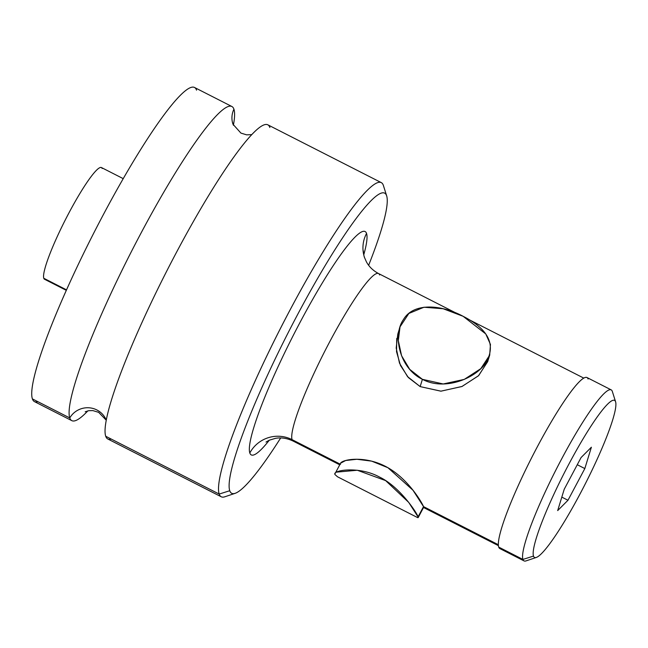 <?xml version="1.0" encoding="UTF-8"?>
<svg xmlns="http://www.w3.org/2000/svg" width="648" height="648" viewBox="0 0 648 648"><rect width="100%" height="100%" fill="white"/><g stroke="black" fill="none" stroke-linecap="round" stroke-linejoin="round"><path stroke-width="0.97" d="M102.149 168.504A62.678 8.416 117 0 0 69.223 212.374A62.678 8.416 117 0 0 43.789 278.276A62.678 8.416 117 0 0 45.725 279.264M66.323 290.344L44.518 279.239A62.678 8.416 -63 0 1 43.789 278.276L66.533 289.867L43.789 278.276A62.678 8.416 -63 0 1 67.335 215.962A62.678 8.416 -63 0 1 101.42 167.54L123.225 178.646M196.555 90.169A176.288 23.66 117 0 0 103.931 213.556A176.288 23.66 117 0 0 32.4 398.901A176.288 23.66 117 0 0 37.859 401.687M71.831 420.657L34.457 401.614A176.288 23.66 -63 0 1 32.4 398.901L69.773 417.944A176.288 23.66 117 0 0 71.831 420.657A176.288 23.66 117 0 0 87.893 410.84A176.288 23.66 117 0 1 69.773 417.944L32.4 398.901A176.288 23.66 -63 0 1 98.626 223.633A176.288 23.66 -63 0 1 194.497 87.464L231.871 106.499A176.288 23.66 117 0 0 135.999 242.668A176.288 23.66 117 0 0 69.773 417.944A20.372 20.015 161.2 0 1 106.272 420.171A20.372 20.015 -18.8 0 0 69.773 417.944A176.288 23.66 117 0 1 141.296 232.591A176.288 23.66 117 0 1 233.928 109.212A176.288 23.66 117 0 0 231.871 106.499M233.377 125.267A176.288 23.66 117 0 0 233.928 109.212A20.372 20.015 -18.8 0 0 232.98 124.246A20.372 20.015 161.2 0 1 233.928 109.212A176.288 23.66 117 0 1 233.377 125.267M111.181 439.036A176.288 23.66 -63 0 1 105.721 436.258A176.288 23.66 -63 0 1 177.244 250.906A176.288 23.66 -63 0 1 269.876 127.526M105.721 436.258L219.186 494.06A176.288 23.66 117 0 0 221.243 496.773L107.771 438.971A176.288 23.66 -63 0 1 105.721 436.258A176.288 23.66 -63 0 1 171.947 260.982A176.288 23.66 -63 0 1 267.818 124.813L381.291 182.614A176.288 23.66 117 0 0 285.42 318.792A176.288 23.66 117 0 0 219.186 494.06L105.721 436.258M383.462 185.717A176.288 23.66 117 0 0 383.341 185.328A176.288 23.66 117 0 0 381.291 182.614M386.67 195.899L383.405 185.522A176.288 23.66 -63 0 0 383.341 185.328L386.613 195.712A168.456 22.615 117 0 1 368.647 265.291A168.456 22.615 117 0 0 386.67 195.899A168.456 22.615 117 0 0 386.613 195.712A168.456 22.615 117 0 0 298.104 313.616A168.456 22.615 117 0 0 229.756 490.722L219.186 494.06A176.288 23.66 -63 0 1 290.717 308.707A176.288 23.66 -63 0 1 383.341 185.328L386.613 195.712A168.456 22.615 117 0 0 298.104 313.616A168.456 22.615 117 0 0 229.756 490.722A168.456 22.615 117 0 0 235.151 493.322A168.456 22.615 117 0 0 280.689 437.943A168.456 22.615 117 0 1 229.756 490.722L219.186 494.06A176.288 23.66 -63 0 0 224.84 496.781L235.151 493.322M366.549 233.45A125.356 16.824 -63 0 1 363.771 254.794A125.356 16.824 117 0 0 366.549 233.45A31.339 30.796 -18.8 0 0 364.557 257.645A31.339 30.796 161.2 0 1 366.549 233.45A125.356 16.824 117 0 0 300.68 321.189A125.356 16.824 117 0 0 249.82 452.993A125.356 16.824 -63 0 1 300.68 321.189A125.356 16.824 -63 0 1 366.549 233.45M269.333 440.17A125.356 16.824 -63 0 1 249.82 452.993A125.356 16.824 117 0 0 269.333 440.17M266.012 442.082L269.212 440.227L275.554 438.315C281.264 437.303 287.137 438.226 293.18 441.094A94.017 12.62 -63 0 1 292.078 439.644A31.339 30.796 -18.8 0 0 249.82 452.993A31.339 30.796 161.2 0 1 292.078 439.644A94.017 12.62 -63 0 1 327.402 346.17A94.017 12.62 -63 0 1 378.537 273.545A94.017 12.62 -63 0 1 379.631 274.987M339.755 464.819L293.18 441.094A94.017 12.62 -63 0 1 292.078 439.644L340.119 464.122L292.078 439.644A94.017 12.62 -63 0 1 327.402 346.17A94.017 12.62 -63 0 1 378.537 273.545C373.094 270.613 369.068 266.741 366.452 261.914L364.557 257.645C363.957 256.762 363.196 251.367 363.366 250.93M337.519 476.798L335.032 474.603C331.687 470.375 358.652 465.637 379.331 476.969C400.262 486.834 417.741 514.212 418.049 516.902L423.525 506.606L498.353 544.725L423.525 506.606C421.953 502.573 407.6 477.6 385.09 466.179C362.256 454.507 338.402 460.242 340.508 464.316M397.791 334.101L396.187 348.057L399.492 363.123L407.543 376.626L420.163 386.605L440.883 391.173L461.886 386.532L478.459 375.8L487.685 361.649M422.399 379.331L443.192 383.972L464.26 379.396L480.8 368.655L489.677 355.153L490.455 344.444L485.765 333.939L463.118 316.297C488.147 329.087 495.931 344.266 486.462 361.835C476.847 377.906 445.127 391.473 422.399 379.331C399.103 368.072 392.469 334.814 403.453 319.537C413.205 302.754 440.381 304.098 463.118 316.297L443.2 308.756L423.978 307.233L408.872 313.446L400.027 326.835L398.318 340.597L401.582 355.768L409.73 369.368L422.399 379.331L420.163 386.605L422.399 379.331M487.774 361.341L478.67 375.605L462.089 386.443L440.996 391.173L420.163 386.605L408.378 377.573L400.488 365.488L396.527 351.678L396.746 338.402M588.084 379.007A95.977 12.887 117 0 0 537.654 446.18A95.977 12.887 117 0 0 498.709 547.09A95.977 12.887 117 0 0 501.682 548.605M498.709 547.09L522.928 559.427A95.977 12.887 117 0 0 524.046 560.901L499.835 548.564A95.977 12.887 -63 0 1 498.709 547.09A95.977 12.887 -63 0 1 534.77 451.664A95.977 12.887 -63 0 1 586.966 377.525L611.177 389.861A95.977 12.887 117 0 0 558.981 464A95.977 12.887 117 0 0 522.928 559.427L498.709 547.09M536.317 557.45L525.998 560.909A95.977 12.887 -63 0 1 522.928 559.427L533.49 556.089A88.144 11.834 117 0 0 536.317 557.45A88.144 11.834 117 0 0 585.071 484.275A88.144 11.834 117 0 0 615.6 401.817A88.144 11.834 117 0 0 615.568 401.728L612.295 391.335L615.568 401.728A88.144 11.834 117 0 0 569.252 463.417A88.144 11.834 117 0 0 533.49 556.089L522.928 559.427A95.977 12.887 -63 0 1 561.865 458.517A95.977 12.887 -63 0 1 612.295 391.335A95.977 12.887 -63 0 1 612.336 391.441A95.977 12.887 -63 0 1 612.368 391.546A95.977 12.887 117 0 0 612.295 391.335A95.977 12.887 117 0 0 611.177 389.861M615.568 401.728A88.144 11.834 117 0 0 569.252 463.417A88.144 11.834 117 0 0 533.49 556.089A88.144 11.834 117 0 0 579.806 494.4A88.144 11.834 117 0 0 615.568 401.728M564.23 489.24L581.078 457.553L591.381 447.217L584.828 468.569L567.98 500.256L557.677 510.592L564.23 489.24L581.078 457.553L591.381 447.217L584.828 468.569L577.271 464.721L584.828 468.569L567.98 500.256L561.816 497.121L567.98 500.256L557.677 510.592L564.23 489.24M335.129 473.502L340.605 463.207L345.676 460.501L356.878 459.262L371.685 461.141L387.917 467.71L413.019 490.285L423.525 506.606L423.622 507.344L418.146 517.647M423.525 506.606L418.049 516.902L408.686 502.362L385.633 480.605L357.307 470.245L336.749 472.117M251.756 134.622L246.661 134.849L240.918 133.091L232.98 124.246L232.559 122.521M106.264 420.204L98.634 412.331L92.883 410.605L88.768 410.678L85.196 411.796M378.537 273.545L456.07 313.041M469.735 320.007L583.767 378.1M489.783 354.821L487.652 361.77M399.897 327.256L397.759 334.206M498.409 545.648L423.541 507.505M615.6 401.817L612.336 391.441M417.66 517.622L337.713 476.896"/></g></svg>
